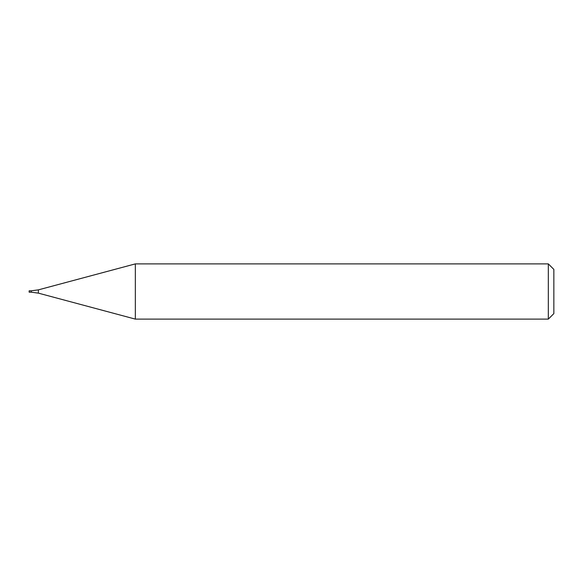<?xml version="1.0" encoding="UTF-8"?>
<svg xmlns="http://www.w3.org/2000/svg" width="583" height="583" viewBox="0 0 583 583"><rect width="100%" height="100%" fill="white"/><g stroke="black" fill="none" stroke-linecap="round" stroke-linejoin="round"><path stroke-width="0.87" d="M548.326 291.5L548.326 319.112L135.343 319.112L135.343 263.888L548.326 263.888L548.326 291.5M548.326 263.888L553.85 269.404L553.85 313.596L548.326 319.112M38.369 293.132L38.369 289.868L31.22 290.808L31.22 292.192L29.15 292.192L29.15 290.808L31.22 290.808L31.22 292.192L38.369 293.132L135.343 319.112M38.369 289.868L135.343 263.888"/></g></svg>
